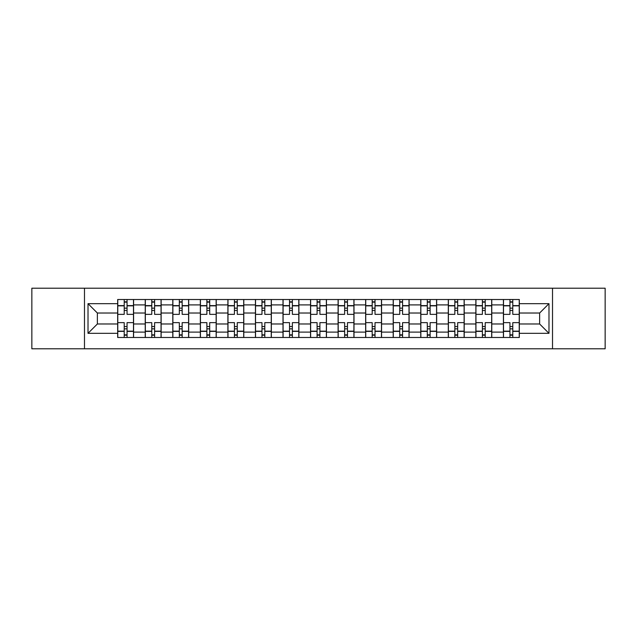 <?xml version="1.0" encoding="UTF-8"?>
<svg xmlns="http://www.w3.org/2000/svg" width="637" height="637" viewBox="0 0 637 637"><rect width="100%" height="100%" fill="white"/><g stroke="black" fill="none" stroke-linecap="round" stroke-linejoin="round"><path stroke-width="0.96" d="M552.518 348.789L605.15 348.789L605.15 288.211L31.85 288.211L31.85 348.789L552.518 348.789L552.518 288.211M145.236 337.483L145.236 304.9L133.579 304.9L133.579 337.483M133.579 304.9L133.579 299.517M145.236 304.9L145.236 299.517M161.137 299.517L161.137 337.483M172.794 337.483L172.794 299.517M188.687 299.517L188.687 337.483M200.344 337.483L200.344 299.517M216.238 299.517L216.238 337.483M227.895 337.483L227.895 299.517M243.788 299.517L243.788 337.483M255.445 337.483L255.445 299.517M271.346 299.517L271.346 337.483M283.003 337.483L283.003 299.517M298.896 299.517L298.896 337.483M310.553 337.483L310.553 299.517M326.447 299.517L326.447 337.483M338.104 337.483L338.104 299.517M353.997 299.517L353.997 337.483M365.654 337.483L365.654 299.517M381.555 299.517L381.555 337.483M393.212 337.483L393.212 299.517M409.105 299.517L409.105 337.483M420.762 337.483L420.762 299.517M436.656 299.517L436.656 337.483M448.313 337.483L448.313 299.517M464.206 299.517L464.206 337.483M475.863 337.483L475.863 299.517M491.764 299.517L491.764 337.483M503.421 337.483L503.421 299.517M503.421 323.978L491.764 323.978M475.863 323.978L464.206 323.978M448.313 323.978L436.656 323.978M420.762 323.978L409.105 323.978M393.212 323.978L381.555 323.978M365.654 323.978L353.997 323.978M338.104 323.978L326.447 323.978M310.553 323.978L298.896 323.978M283.003 323.978L271.346 323.978M255.445 323.978L243.788 323.978M227.895 323.978L216.238 323.978M200.344 323.978L188.687 323.978M172.794 323.978L161.137 323.978M145.236 323.978L133.579 323.978M503.421 313.022L491.764 313.022M475.863 313.022L464.206 313.022M448.313 313.022L436.656 313.022M420.762 313.022L409.105 313.022M393.212 313.022L381.555 313.022M365.654 313.022L353.997 313.022M338.104 313.022L326.447 313.022M310.553 313.022L298.896 313.022M283.003 313.022L271.346 313.022M255.445 313.022L243.788 313.022M227.895 313.022L216.238 313.022M200.344 313.022L188.687 313.022M172.794 313.022L161.137 313.022M145.236 313.022L133.579 313.022M97.373 323.978L117.686 323.978L117.686 313.022L97.373 313.022L97.373 323.978L88.017 333.334L88.017 303.666L117.686 303.666L117.686 313.022M519.314 313.022L519.314 323.978L539.627 323.978L539.627 313.022L519.314 313.022L519.314 299.517L117.686 299.517L117.686 303.666M519.314 303.666L548.983 303.666L548.983 333.334L519.314 333.334L519.314 323.978M117.686 323.978L117.686 337.483L519.314 337.483L519.314 333.334M117.686 333.334L88.017 333.334M84.482 348.789L84.482 288.211M127.05 334.839L124.223 334.839M124.223 302.161L127.05 302.161M154.6 334.839L151.773 334.839M151.773 302.161L154.6 302.161M182.15 334.839L179.323 334.839M179.323 302.161L182.15 302.161M209.7 334.839L206.882 334.839M206.882 302.161L209.7 302.161M237.259 334.839L234.432 334.839M234.432 302.161L237.259 302.161M264.809 334.839L261.982 334.839M261.982 302.161L264.809 302.161M292.359 334.839L289.532 334.839M289.532 302.161L292.359 302.161M319.909 334.839L317.091 334.839M317.091 302.161L319.909 302.161M347.468 334.839L344.641 334.839M344.641 302.161L347.468 302.161M375.018 334.839L372.191 334.839M372.191 302.161L375.018 302.161M402.568 334.839L399.741 334.839M399.741 302.161L402.568 302.161M430.118 334.839L427.3 334.839M427.3 302.161L430.118 302.161M457.677 334.839L454.85 334.839M454.85 302.161L457.677 302.161M485.227 334.839L482.4 334.839M482.4 302.161L485.227 302.161M512.777 334.839L509.95 334.839M509.95 302.161L512.777 302.161M88.017 303.666L97.373 313.022M539.627 323.978L548.983 333.334M539.627 313.022L548.983 303.666M133.491 337.483L133.491 314.352L127.05 314.352L127.05 299.517M124.223 299.517L124.223 314.352L117.773 314.352L117.773 299.517M133.491 314.352L133.491 299.517M117.773 337.483L117.773 322.648L124.223 322.648L124.223 337.483M127.05 337.483L127.05 322.648L133.491 322.648M124.223 310.466L127.05 310.466M117.773 322.648L117.773 314.352M127.05 326.534L124.223 326.534M127.05 335.189L124.223 335.189M124.223 328.835L127.05 328.835M127.05 308.165L124.223 308.165M124.223 301.811L127.05 301.811M161.05 337.483L161.05 314.352L154.6 314.352L154.6 299.517M151.773 299.517L151.773 314.352L145.324 314.352L145.324 299.517M161.05 314.352L161.05 299.517M145.324 337.483L145.324 322.648L151.773 322.648L151.773 337.483M154.6 337.483L154.6 322.648L161.05 322.648M151.773 310.466L154.6 310.466M145.324 322.648L145.324 314.352M154.6 326.534L151.773 326.534M154.6 335.189L151.773 335.189M151.773 328.835L154.6 328.835M154.6 308.165L151.773 308.165M151.773 301.811L154.6 301.811M188.6 337.483L188.6 314.352L182.15 314.352L182.15 299.517M179.323 299.517L179.323 314.352L172.882 314.352L172.882 299.517M188.6 314.352L188.6 299.517M172.882 337.483L172.882 322.648L179.323 322.648L179.323 337.483M182.15 337.483L182.15 322.648L188.6 322.648M179.323 310.466L182.15 310.466M172.882 322.648L172.882 314.352M182.15 326.534L179.323 326.534M182.15 335.189L179.323 335.189M179.323 328.835L182.15 328.835M182.15 308.165L179.323 308.165M179.323 301.811L182.15 301.811M216.15 337.483L216.15 314.352L209.7 314.352L209.7 299.517M206.882 299.517L206.882 314.352L200.432 314.352L200.432 299.517M216.15 314.352L216.15 299.517M200.432 337.483L200.432 322.648L206.882 322.648L206.882 337.483M209.7 337.483L209.7 322.648L216.15 322.648M206.882 310.466L209.7 310.466M200.432 322.648L200.432 314.352M209.7 326.534L206.882 326.534M209.7 335.189L206.882 335.189M206.882 328.835L209.7 328.835M209.7 308.165L206.882 308.165M206.882 301.811L209.7 301.811M243.7 337.483L243.7 314.352L237.259 314.352L237.259 299.517M234.432 299.517L234.432 314.352L227.982 314.352L227.982 299.517M243.7 314.352L243.7 299.517M227.982 337.483L227.982 322.648L234.432 322.648L234.432 337.483M237.259 337.483L237.259 322.648L243.7 322.648M234.432 310.466L237.259 310.466M227.982 322.648L227.982 314.352M237.259 326.534L234.432 326.534M237.259 335.189L234.432 335.189M234.432 328.835L237.259 328.835M237.259 308.165L234.432 308.165M234.432 301.811L237.259 301.811M271.258 337.483L271.258 314.352L264.809 314.352L264.809 299.517M261.982 299.517L261.982 314.352L255.533 314.352L255.533 299.517M271.258 314.352L271.258 299.517M255.533 337.483L255.533 322.648L261.982 322.648L261.982 337.483M264.809 337.483L264.809 322.648L271.258 322.648M261.982 310.466L264.809 310.466M255.533 322.648L255.533 314.352M264.809 326.534L261.982 326.534M264.809 335.189L261.982 335.189M261.982 328.835L264.809 328.835M264.809 308.165L261.982 308.165M261.982 301.811L264.809 301.811M298.809 337.483L298.809 314.352L292.359 314.352L292.359 299.517M289.532 299.517L289.532 314.352L283.091 314.352L283.091 299.517M298.809 314.352L298.809 299.517M283.091 337.483L283.091 322.648L289.532 322.648L289.532 337.483M292.359 337.483L292.359 322.648L298.809 322.648M289.532 310.466L292.359 310.466M283.091 322.648L283.091 314.352M292.359 326.534L289.532 326.534M292.359 335.189L289.532 335.189M289.532 328.835L292.359 328.835M292.359 308.165L289.532 308.165M289.532 301.811L292.359 301.811M326.359 337.483L326.359 314.352L319.909 314.352L319.909 299.517M317.091 299.517L317.091 314.352L310.641 314.352L310.641 299.517M326.359 314.352L326.359 299.517M310.641 337.483L310.641 322.648L317.091 322.648L317.091 337.483M319.909 337.483L319.909 322.648L326.359 322.648M317.091 310.466L319.909 310.466M310.641 322.648L310.641 314.352M319.909 326.534L317.091 326.534M319.909 335.189L317.091 335.189M317.091 328.835L319.909 328.835M319.909 308.165L317.091 308.165M317.091 301.811L319.909 301.811M353.909 337.483L353.909 314.352L347.468 314.352L347.468 299.517M344.641 299.517L344.641 314.352L338.191 314.352L338.191 299.517M353.909 314.352L353.909 299.517M338.191 337.483L338.191 322.648L344.641 322.648L344.641 337.483M347.468 337.483L347.468 322.648L353.909 322.648M344.641 310.466L347.468 310.466M338.191 322.648L338.191 314.352M347.468 326.534L344.641 326.534M347.468 335.189L344.641 335.189M344.641 328.835L347.468 328.835M347.468 308.165L344.641 308.165M344.641 301.811L347.468 301.811M381.467 337.483L381.467 314.352L375.018 314.352L375.018 299.517M372.191 299.517L372.191 314.352L365.742 314.352L365.742 299.517M381.467 314.352L381.467 299.517M365.742 337.483L365.742 322.648L372.191 322.648L372.191 337.483M375.018 337.483L375.018 322.648L381.467 322.648M372.191 310.466L375.018 310.466M365.742 322.648L365.742 314.352M375.018 326.534L372.191 326.534M375.018 335.189L372.191 335.189M372.191 328.835L375.018 328.835M375.018 308.165L372.191 308.165M372.191 301.811L375.018 301.811M409.018 337.483L409.018 314.352L402.568 314.352L402.568 299.517M399.741 299.517L399.741 314.352L393.3 314.352L393.3 299.517M409.018 314.352L409.018 299.517M393.3 337.483L393.3 322.648L399.741 322.648L399.741 337.483M402.568 337.483L402.568 322.648L409.018 322.648M399.741 310.466L402.568 310.466M393.3 322.648L393.3 314.352M402.568 326.534L399.741 326.534M402.568 335.189L399.741 335.189M399.741 328.835L402.568 328.835M402.568 308.165L399.741 308.165M399.741 301.811L402.568 301.811M436.568 337.483L436.568 314.352L430.118 314.352L430.118 299.517M427.3 299.517L427.3 314.352L420.85 314.352L420.85 299.517M436.568 314.352L436.568 299.517M420.85 337.483L420.85 322.648L427.3 322.648L427.3 337.483M430.118 337.483L430.118 322.648L436.568 322.648M427.3 310.466L430.118 310.466M420.85 322.648L420.85 314.352M430.118 326.534L427.3 326.534M430.118 335.189L427.3 335.189M427.3 328.835L430.118 328.835M430.118 308.165L427.3 308.165M427.3 301.811L430.118 301.811M464.118 337.483L464.118 314.352L457.677 314.352L457.677 299.517M454.85 299.517L454.85 314.352L448.4 314.352L448.4 299.517M464.118 314.352L464.118 299.517M448.4 337.483L448.4 322.648L454.85 322.648L454.85 337.483M457.677 337.483L457.677 322.648L464.118 322.648M454.85 310.466L457.677 310.466M448.4 322.648L448.4 314.352M457.677 326.534L454.85 326.534M457.677 335.189L454.85 335.189M454.85 328.835L457.677 328.835M457.677 308.165L454.85 308.165M454.85 301.811L457.677 301.811M491.676 337.483L491.676 314.352L485.227 314.352L485.227 299.517M482.4 299.517L482.4 314.352L475.95 314.352L475.95 299.517M491.676 314.352L491.676 299.517M475.95 337.483L475.95 322.648L482.4 322.648L482.4 337.483M485.227 337.483L485.227 322.648L491.676 322.648M482.4 310.466L485.227 310.466M475.95 322.648L475.95 314.352M485.227 326.534L482.4 326.534M485.227 335.189L482.4 335.189M482.4 328.835L485.227 328.835M485.227 308.165L482.4 308.165M482.4 301.811L485.227 301.811M519.227 337.483L519.227 314.352L512.777 314.352L512.777 299.517M509.95 299.517L509.95 314.352L503.509 314.352L503.509 299.517M519.227 314.352L519.227 299.517M503.509 337.483L503.509 322.648L509.95 322.648L509.95 337.483M512.777 337.483L512.777 322.648L519.227 322.648M509.95 310.466L512.777 310.466M503.509 322.648L503.509 314.352M512.777 326.534L509.95 326.534M512.777 335.189L509.95 335.189M509.95 328.835L512.777 328.835M512.777 308.165L509.95 308.165M509.95 301.811L512.777 301.811M475.863 304.9L464.206 304.9M448.313 304.9L436.656 304.9M420.762 304.9L409.105 304.9M393.212 304.9L381.555 304.9M365.654 304.9L353.997 304.9M338.104 304.9L326.447 304.9M310.553 304.9L298.896 304.9M283.003 304.9L271.346 304.9M255.445 304.9L243.788 304.9M227.895 304.9L216.238 304.9M200.344 304.9L188.687 304.9M172.794 304.9L161.137 304.9M503.421 304.9L491.764 304.9M475.863 332.1L464.206 332.1M448.313 332.1L436.656 332.1M420.762 332.1L409.105 332.1M393.212 332.1L381.555 332.1M365.654 332.1L353.997 332.1M338.104 332.1L326.447 332.1M310.553 332.1L298.896 332.1M283.003 332.1L271.346 332.1M255.445 332.1L243.788 332.1M227.895 332.1L216.238 332.1M200.344 332.1L188.687 332.1M172.794 332.1L161.137 332.1M145.236 332.1L133.579 332.1M503.421 332.1L491.764 332.1M133.491 305.609L127.05 305.609M124.223 305.609L117.773 305.609M124.223 305.84L117.773 305.84M124.223 331.16L117.773 331.16M124.223 331.391L117.773 331.391M133.491 331.391L127.05 331.391M133.491 305.84L127.05 305.84M133.491 331.16L127.05 331.16M161.05 305.609L154.6 305.609M151.773 305.609L145.324 305.609M151.773 305.84L145.324 305.84M151.773 331.16L145.324 331.16M151.773 331.391L145.324 331.391M161.05 331.391L154.6 331.391M161.05 305.84L154.6 305.84M161.05 331.16L154.6 331.16M188.6 305.609L182.15 305.609M179.323 305.609L172.882 305.609M179.323 305.84L172.882 305.84M179.323 331.16L172.882 331.16M179.323 331.391L172.882 331.391M188.6 331.391L182.15 331.391M188.6 305.84L182.15 305.84M188.6 331.16L182.15 331.16M216.15 305.609L209.7 305.609M206.882 305.609L200.432 305.609M206.882 305.84L200.432 305.84M206.882 331.16L200.432 331.16M206.882 331.391L200.432 331.391M216.15 331.391L209.7 331.391M216.15 305.84L209.7 305.84M216.15 331.16L209.7 331.16M243.7 305.609L237.259 305.609M234.432 305.609L227.982 305.609M234.432 305.84L227.982 305.84M234.432 331.16L227.982 331.16M234.432 331.391L227.982 331.391M243.7 331.391L237.259 331.391M243.7 305.84L237.259 305.84M243.7 331.16L237.259 331.16M271.258 305.609L264.809 305.609M261.982 305.609L255.533 305.609M261.982 305.84L255.533 305.84M261.982 331.16L255.533 331.16M261.982 331.391L255.533 331.391M271.258 331.391L264.809 331.391M271.258 305.84L264.809 305.84M271.258 331.16L264.809 331.16M298.809 305.609L292.359 305.609M289.532 305.609L283.091 305.609M289.532 305.84L283.091 305.84M289.532 331.16L283.091 331.16M289.532 331.391L283.091 331.391M298.809 331.391L292.359 331.391M298.809 305.84L292.359 305.84M298.809 331.16L292.359 331.16M326.359 305.609L319.909 305.609M317.091 305.609L310.641 305.609M317.091 305.84L310.641 305.84M317.091 331.16L310.641 331.16M317.091 331.391L310.641 331.391M326.359 331.391L319.909 331.391M326.359 305.84L319.909 305.84M326.359 331.16L319.909 331.16M353.909 305.609L347.468 305.609M344.641 305.609L338.191 305.609M344.641 305.84L338.191 305.84M344.641 331.16L338.191 331.16M344.641 331.391L338.191 331.391M353.909 331.391L347.468 331.391M353.909 305.84L347.468 305.84M353.909 331.16L347.468 331.16M381.467 305.609L375.018 305.609M372.191 305.609L365.742 305.609M372.191 305.84L365.742 305.84M372.191 331.16L365.742 331.16M372.191 331.391L365.742 331.391M381.467 331.391L375.018 331.391M381.467 305.84L375.018 305.84M381.467 331.16L375.018 331.16M409.018 305.609L402.568 305.609M399.741 305.609L393.3 305.609M399.741 305.84L393.3 305.84M399.741 331.16L393.3 331.16M399.741 331.391L393.3 331.391M409.018 331.391L402.568 331.391M409.018 305.84L402.568 305.84M409.018 331.16L402.568 331.16M436.568 305.609L430.118 305.609M427.3 305.609L420.85 305.609M427.3 305.84L420.85 305.84M427.3 331.16L420.85 331.16M427.3 331.391L420.85 331.391M436.568 331.391L430.118 331.391M436.568 305.84L430.118 305.84M436.568 331.16L430.118 331.16M464.118 305.609L457.677 305.609M454.85 305.609L448.4 305.609M454.85 305.84L448.4 305.84M454.85 331.16L448.4 331.16M454.85 331.391L448.4 331.391M464.118 331.391L457.677 331.391M464.118 305.84L457.677 305.84M464.118 331.16L457.677 331.16M491.676 305.609L485.227 305.609M482.4 305.609L475.95 305.609M482.4 305.84L475.95 305.84M482.4 331.16L475.95 331.16M482.4 331.391L475.95 331.391M491.676 331.391L485.227 331.391M491.676 305.84L485.227 305.84M491.676 331.16L485.227 331.16M519.227 305.609L512.777 305.609M509.95 305.609L503.509 305.609M509.95 305.84L503.509 305.84M509.95 331.16L503.509 331.16M509.95 331.391L503.509 331.391M519.227 331.391L512.777 331.391M519.227 305.84L512.777 305.84M519.227 331.16L512.777 331.16"/></g></svg>

